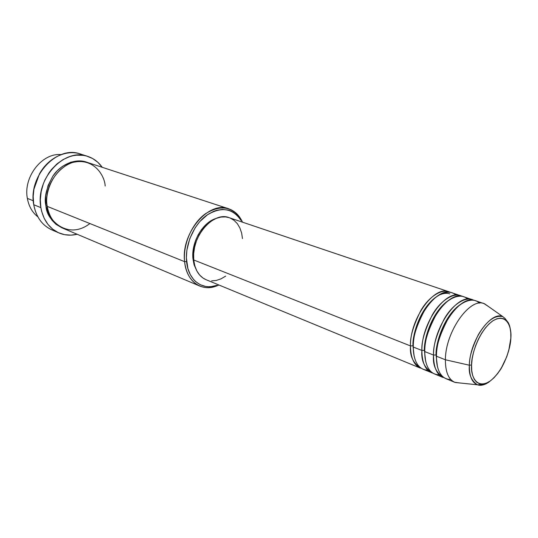 <?xml version="1.0" encoding="UTF-8"?>
<svg xmlns="http://www.w3.org/2000/svg" width="538" height="538" viewBox="0 0 538 538"><rect width="100%" height="100%" fill="white"/><g stroke="black" fill="none" stroke-linecap="round" stroke-linejoin="round"><path stroke-width="0.81" d="M484.146 303.661L475.148 300.628C460.797 294.044 436.224 328.604 436.473 356.23L445.397 359.774C445.282 331.98 469.903 297.097 484.146 303.661L488.726 306.707L484.684 303.862C470.568 296.337 445.269 331.536 445.397 359.774L469.392 365.228C469.587 340.964 491.033 310.473 502.895 316.674C494.879 314.817 486.708 320.796 478.369 334.602C472.108 347.683 469.116 357.891 469.392 365.228L471.557 364.986C471.133 356.257 478.316 331.112 493.03 320.702C507.522 312.255 511.954 328.839 510.824 338.16L510.865 337.286M421.792 368.591C413.379 363.829 409.613 356.27 410.487 345.927L412.969 345.82C412.195 336.337 419.196 309 436.21 296.889C419.196 309 412.195 336.337 412.969 345.82L410.487 345.927C409.875 318.778 434.287 285.153 448.941 291.784L229.181 217.682C213.156 210.963 190.775 237.097 193.741 259.975L410.487 345.927L193.741 259.975L193.667 253.761L194.574 247.339L196.431 240.97L199.161 234.924L202.651 229.444L206.753 224.756L211.299 221.037L216.101 218.441L220.957 217.056L225.678 216.915L229.249 217.702M455.807 295.12C449.385 288.274 434.738 293.977 425.235 309.148C416.573 325.134 412.599 337.77 413.312 347.05L421.886 350.446L413.312 347.05C413.473 358.907 416.748 366.311 423.144 369.263L433.043 373.231C424.677 368.496 420.958 360.904 421.886 350.446C421.436 323.089 445.921 289.054 460.441 295.665L451.792 292.753C437.179 286.122 412.747 319.848 413.312 347.05C413.043 356.122 416.204 369.949 427.73 370.11M414.112 355.907L412.969 345.82L413.332 346.008M431.584 372.747C425.228 369.808 421.994 362.377 421.886 350.446L424.401 350.339C423.621 340.742 431.066 312.47 448.315 300.54C431.066 312.47 423.621 340.742 424.401 350.339L421.886 350.446C421.315 341.838 424.798 329.962 432.35 314.824C440.548 300.285 454.361 291.771 461.866 296.263L460.441 295.665M444.522 377.958C436.204 373.264 432.539 365.632 433.527 355.06C433.238 327.487 457.791 293.035 472.176 299.626L463.359 296.646C448.867 290.043 424.361 324.179 424.778 351.596C424.448 360.776 427.555 374.778 439.116 374.737M425.639 361.099L424.401 350.339L424.798 350.554M467.435 299.115C461.147 292.147 446.527 297.83 436.93 313.21C428.161 329.417 424.112 342.208 424.778 351.596C424.865 363.547 428.08 370.985 434.422 373.917L443.03 377.468C436.728 374.549 433.561 367.084 433.527 355.06L436.062 354.952C435.282 345.235 443.191 316.014 460.649 304.286C443.191 316.014 435.282 345.235 436.062 354.952L433.527 355.06L424.778 351.596L433.527 355.06C433.003 346.378 436.547 334.374 444.159 319.061C452.418 304.333 466.211 295.718 473.628 300.238L472.176 299.626M484.684 303.862L502.895 316.674L504.947 318.375L508.289 322.666C510.172 326.263 511.046 331.408 510.898 338.099L510.824 338.16C510.925 346.754 504.382 370.03 490.239 380.978C476.049 390.42 470.494 374.858 471.557 364.986L472.176 358.732L473.561 352.161L475.659 345.537L478.39 339.142L481.631 333.237L485.256 328.066L489.109 323.836L493.03 320.702L496.863 318.785L500.461 318.14L503.682 318.772L506.406 320.648L508.538 323.661L510.017 327.703L510.784 332.598L510.824 338.16L508.773 350.446L506.762 356.734L501.127 368.469L497.704 373.506L494.025 377.73L490.239 380.978L486.466 383.13L482.862 384.078L479.553 383.782L476.681 382.222L474.355 379.445L472.68 375.551L471.732 370.669L471.557 364.986L469.392 365.228C468.47 373.923 471.133 380.447 477.388 384.791C480.743 386.008 484.704 385.02 489.271 381.819C484.893 384.973 480.932 385.968 477.388 384.791C471.9 382.511 469.237 375.995 469.392 365.228L445.397 359.774C445.383 372.269 448.665 379.848 455.242 382.491L460.158 383.002L454.711 382.289C448.463 379.391 445.363 371.886 445.397 359.774L436.473 356.23C436.083 365.531 439.136 379.707 450.736 379.451M437.394 366.378L436.062 354.952L436.5 355.194M27.364 198.381C23.067 176.982 42.26 152.543 61.137 154.635C42.26 152.543 23.067 176.982 27.364 198.381L33.275 200.761L27.364 198.381C28.796 206.316 32.293 212.463 37.848 216.827C32.293 212.463 28.796 206.316 27.364 198.381M228.684 208.784L87.559 162.489C67.741 154.608 42.341 181.582 47.243 206.384L184.608 261.663L186.592 261.569C184.89 244.884 193.667 224.669 206.612 215.314C221.158 206.31 232.658 208.045 241.118 220.526L237.413 215.59L233.048 212.147L230.6 210.923L228.004 210.055L222.463 209.43L216.639 210.318L213.687 211.326L207.87 214.433L199.78 221.602L195.139 227.789L189.813 238.542L186.874 250.163L186.383 257.857L187.883 268.523L190.297 274.629L193.714 279.652L195.751 281.704L200.385 284.784L205.59 286.431L208.34 286.7L211.158 286.606L216.848 285.348C202.369 290.728 188.172 280.264 186.592 261.569L184.608 261.663C180.775 233.156 208.697 200.539 228.684 208.784C234.83 210.93 239.423 215.382 242.47 222.16L241.011 219.269C232.275 206.35 220.378 204.541 205.321 213.828C191.918 223.485 182.833 244.407 184.608 261.663L47.243 206.384C46.429 218.979 67.364 240.856 89.9 223.552M55.542 231.165C43.847 227.581 36.577 218.771 33.739 204.722L33.188 196.417L33.961 189.12L39.388 174.043C49.072 156.114 69.584 147.99 83.894 155.442L80.283 153.996C57.263 144.991 27.902 176.094 33.739 204.722L40.868 207.628C35.078 178.764 64.607 147.331 87.674 156.363C93.605 158.333 98.454 161.978 102.213 167.298L97.889 162.341L92.597 158.502L86.571 156.033L83.363 155.361L76.678 155.173L73.276 155.67L69.873 156.558L63.222 159.49L57.001 163.861L51.466 169.517L49.032 172.759L44.963 179.894L43.376 183.714L41.164 191.669L40.323 199.753L40.868 207.628L33.739 204.722C36.1 217.029 42.146 225.415 51.863 229.887L58.965 232.941C49.254 228.475 43.208 220.029 40.868 207.628L41.655 211.387L44.203 218.354L47.949 224.359L52.724 229.181L58.319 232.651L64.506 234.655L71.043 235.14L77.142 234.259C70.808 235.799 64.762 235.368 58.992 232.954M62.28 227.971C51.863 221.972 46.416 214.601 45.925 205.852L47.136 205.677L45.925 205.852L45.69 195.677L48.09 185.442L52.912 176.087L57.257 170.775L62.3 166.457L70.693 162.2L79.395 160.889L86.874 162.281C76.134 157.896 60.525 164.346 52.973 176C46.255 188.226 43.908 198.179 45.925 205.852L47.532 212.133L51.93 220.183L55.999 224.333L62.28 227.971M192.96 258.778L193.667 259.06L192.96 258.778L192.886 252.84L193.754 246.707L195.523 240.62L198.132 234.844L201.468 229.605L205.395 225.126L209.739 221.575L216.041 218.468C202.678 222.255 191.044 242.416 192.96 258.778L194.191 265.059L196.578 270.432L193.962 264.279L192.96 258.778M479.291 303.19C473.151 296.102 458.564 301.757 448.86 317.346C439.99 333.782 435.861 346.741 436.473 356.23C436.486 368.274 439.64 375.753 445.928 378.665L454.711 382.289M105.172 186.007C104.849 176.02 93.753 156.74 72.038 162.651C50.404 170.68 44.506 196.679 47.243 206.384C49.24 217.13 54.466 224.42 62.933 228.253L199.759 286.041C191.192 282.12 186.141 273.997 184.608 261.663C186.262 281.004 200.977 291.798 215.94 286.229L218.932 285.005C212.187 288.119 205.798 288.462 199.759 286.041M230.089 218.011L234.01 220.291L237.312 223.633L239.874 227.917L241.616 232.967L242.477 238.583M225.671 276.102L221.057 278.832L216.31 280.446L211.616 280.876M206.054 279.693L203.068 278.099L199.558 274.958L196.76 270.782L194.79 265.725L193.741 259.975C194.938 269.962 199.013 276.525 205.973 279.659L420.36 368.113C413.951 365.161 410.662 357.763 410.487 345.927C409.862 337.387 413.292 325.638 420.777 310.682C428.92 296.303 442.74 287.904 450.333 292.363M449.842 293.889C447.239 292.975 444.24 293.149 440.851 294.407M241.011 219.269L241.118 220.526M80.283 153.996L87.64 156.35M455.242 382.491L477.388 384.791L482.855 384.515L488.511 382.296C492.875 379.196 497.018 374.737 500.932 368.913C506.554 359.021 509.883 348.752 510.898 338.099M215.94 286.229L216.848 285.348"/></g></svg>
